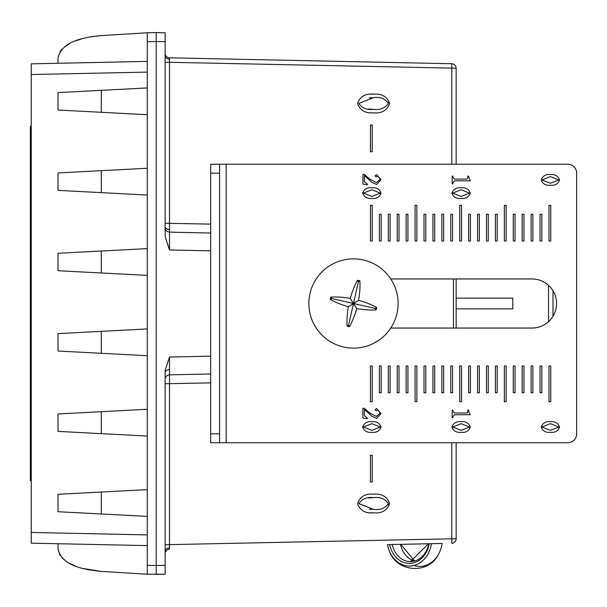 <?xml version="1.0" encoding="UTF-8"?>
<svg xmlns="http://www.w3.org/2000/svg" width="607" height="607" viewBox="0 0 607 607"><rect width="100%" height="100%" fill="white"/><g stroke="black" fill="none" stroke-linecap="round" stroke-linejoin="round"><path stroke-width="0.91" d="M31.245 480.668L30.35 480.645L30.35 126.355L31.245 126.332M413.997 565.474A27.99 22.778 -90 0 0 438.497 554.305A27.99 22.778 -90 0 0 442.162 543.47L387.441 544.616A27.672 22.52 -90 0 0 389.292 550.906A27.672 22.52 -90 0 0 412.479 565.8A27.672 22.52 -90 0 0 431.478 543.69M390.764 328.046L532.02 328.046A24.546 24.546 0 0 0 556.566 303.5A24.546 24.546 0 0 0 532.02 278.954L390.764 278.954M451.927 193.147C453.414 197.1 456.487 198.861 461.153 198.428C465.797 198.861 468.839 197.1 470.273 193.147C468.854 189.172 465.819 187.381 461.153 187.768C456.456 187.335 453.376 189.134 451.927 193.147M372.235 241.017L372.235 205.31L370.452 205.31L370.452 241.017L372.235 241.017M381.158 241.017L381.158 214.233L379.375 214.233L379.375 241.017L381.158 241.017M390.089 241.017L390.089 214.233L388.298 214.233L388.298 241.017L390.089 241.017M541.194 179.96C542.673 183.913 545.754 185.674 550.42 185.241C555.064 185.674 558.099 183.913 559.54 179.96C558.121 175.984 555.079 174.186 550.42 174.573C545.716 174.141 542.643 175.939 541.194 179.96M470.273 180.825L468.543 176.113L467.8 176.113L467.8 178.026L466.882 179.088L454.552 179.088L452.921 177.069L452.921 176.113L452.177 176.113L452.177 183.8L452.921 183.8L452.921 182.775L454.575 180.825L470.273 180.825M376.401 182.563L370.126 179.3L364.2 174.376L362.91 174.376L362.91 184.164L367.372 184.794L367.372 184.171L364.397 181.774L364.397 175.62L371.696 182.138L376.621 184.543L381.014 179.589L376.598 174.626L375.058 175.886L376.082 176.857L377.918 176.129L380.27 179.186L376.401 182.563M362.66 193.147C364.147 197.1 367.22 198.861 371.894 198.428C376.53 198.861 379.572 197.1 381.014 193.147C379.587 189.172 376.552 187.381 371.894 187.768C367.189 187.335 364.109 189.134 362.66 193.147M550.761 241.017L550.761 205.31L548.978 205.31L548.978 241.017L550.761 241.017M541.839 241.017L541.839 214.233L540.048 214.233L540.048 241.017L541.839 241.017M532.908 241.017L532.908 214.233L531.125 214.233L531.125 241.017L532.908 241.017M523.985 241.017L523.985 214.233L522.202 214.233L522.202 241.017L523.985 241.017M515.055 241.017L515.055 214.233L513.272 214.233L513.272 241.017L515.055 241.017M506.132 241.017L506.132 205.31L504.349 205.31L504.349 241.017L506.132 241.017M497.201 241.017L497.201 214.233L495.418 214.233L495.418 241.017L497.201 241.017M488.278 241.017L488.278 214.233L486.495 214.233L486.495 241.017L488.278 241.017M479.348 241.017L479.348 214.233L477.565 214.233L477.565 241.017L479.348 241.017M470.425 241.017L470.425 214.233L468.642 214.233L468.642 241.017L470.425 241.017M461.502 241.017L461.502 205.31L459.711 205.31L459.711 241.017L461.502 241.017M452.572 241.017L452.572 214.233L450.789 214.233L450.789 241.017L452.572 241.017M443.649 241.017L443.649 214.233L441.858 214.233L441.858 241.017L443.649 241.017M434.718 241.017L434.718 214.233L432.935 214.233L432.935 241.017L434.718 241.017M425.795 241.017L425.795 214.233L424.005 214.233L424.005 241.017L425.795 241.017M416.865 241.017L416.865 205.31L415.082 205.31L415.082 241.017L416.865 241.017M407.942 241.017L407.942 214.233L406.151 214.233L406.151 241.017L407.942 241.017M399.011 241.017L399.011 214.233L397.228 214.233L397.228 241.017L399.011 241.017M468.543 410.985L470.273 414.733L454.575 414.733L452.921 416.683L452.921 417.707L452.177 417.707L452.177 410.021L452.921 410.021L452.921 410.977L454.552 412.995L466.882 412.995L467.8 411.933L467.8 410.021L468.543 410.021L468.543 410.985M470.273 427.055C468.839 431.008 465.797 432.768 461.153 432.336C456.487 432.776 453.414 431.016 451.927 427.055C453.376 423.041 456.456 421.243 461.153 421.675C465.819 421.288 468.854 423.079 470.273 427.055M364.2 408.283L370.126 413.208L376.401 416.47L380.27 413.094L377.918 410.036L376.082 410.764L375.058 409.801L376.598 408.534L381.014 413.496L376.621 418.451L371.696 416.045L364.397 409.528L364.397 415.681L367.372 418.079L367.372 418.701L362.91 418.071L362.91 408.283L364.2 408.283M576.65 173.177L576.65 433.823L576.65 173.177A8.923 8.923 0 0 0 567.727 164.247L219.59 164.247L219.59 442.753L210.667 442.753L210.667 433.823L219.59 433.823M576.65 433.823A8.923 8.923 0 0 1 567.727 442.753L219.59 442.753M495.418 365.983L495.418 392.767L497.201 392.767L497.201 365.983L495.418 365.983M486.495 365.983L486.495 392.767L488.278 392.767L488.278 365.983L486.495 365.983M477.565 365.983L477.565 392.767L479.348 392.767L479.348 365.983L477.565 365.983M468.642 365.983L468.642 392.767L470.425 392.767L470.425 365.983L468.642 365.983M450.789 365.983L450.789 392.767L452.572 392.767L452.572 365.983L450.789 365.983M441.858 365.983L441.858 392.767L443.649 392.767L443.649 365.983L441.858 365.983M432.935 365.983L432.935 392.767L434.718 392.767L434.718 365.983L432.935 365.983M424.005 365.983L424.005 392.767L425.795 392.767L425.795 365.983L424.005 365.983M548.978 365.983L548.978 401.69L550.761 401.69L550.761 365.983L548.978 365.983M504.349 365.983L504.349 401.69L506.132 401.69L506.132 365.983L504.349 365.983M459.711 365.983L459.711 401.69L461.502 401.69L461.502 365.983L459.711 365.983M415.082 365.983L415.082 401.69L416.865 401.69L416.865 365.983L415.082 365.983M406.151 365.983L406.151 392.767L407.942 392.767L407.942 365.983L406.151 365.983M397.228 365.983L397.228 392.767L399.011 392.767L399.011 365.983L397.228 365.983M388.298 365.983L388.298 392.767L390.089 392.767L390.089 365.983L388.298 365.983M379.375 365.983L379.375 392.767L381.158 392.767L381.158 365.983L379.375 365.983M513.272 365.983L513.272 392.767L515.055 392.767L515.055 365.983L513.272 365.983M522.202 365.983L522.202 392.767L523.985 392.767L523.985 365.983L522.202 365.983M531.125 365.983L531.125 392.767L532.908 392.767L532.908 365.983L531.125 365.983M540.048 365.983L540.048 392.767L541.839 392.767L541.839 365.983L540.048 365.983M370.452 365.983L370.452 401.69L372.235 401.69L372.235 365.983L370.452 365.983M559.54 427.055C558.099 431.008 555.064 432.768 550.42 432.336C545.754 432.776 542.673 431.016 541.194 427.055C542.643 423.041 545.716 421.243 550.42 421.675C555.079 421.288 558.121 423.079 559.54 427.055M381.014 427.055C379.572 431.008 376.53 432.768 371.894 432.336C367.22 432.776 364.147 431.016 362.66 427.055C364.109 423.041 367.189 421.243 371.894 421.675C376.552 421.288 379.587 423.079 381.014 427.055M219.59 173.177L210.667 173.177L210.667 164.247L219.59 164.247M210.667 173.177L210.667 433.823M550.42 430.355L558.797 427.055L550.42 423.663L541.937 427.055L550.42 430.355M461.153 430.355L469.53 427.055L461.153 423.663L452.67 427.055L461.153 430.355M371.894 430.355L380.27 427.055L371.894 423.663L363.403 427.055L371.894 430.355M363.403 193.147L371.894 196.448L380.27 193.147L371.894 189.748L363.403 193.147M550.42 176.561L541.937 179.96L550.42 183.253L558.797 179.96L550.42 176.561M452.67 193.147L461.153 196.448L469.53 193.147L461.153 189.748L452.67 193.147M556.566 303.5A24.546 24.546 0 0 1 552.992 316.247L552.992 290.753A24.546 24.546 0 0 1 556.566 303.5M456.145 298.143L512.824 298.143L512.824 308.857L456.145 308.857M548.531 321.664L548.531 285.336M165.142 379.292A4.461 4.454 180 0 1 169.505 374.838L169.512 549.183A4.461 4.461 0 0 0 165.142 553.645M165.142 565.307L165.142 574.23L156.211 574.419L156.211 565.496L165.142 565.307L165.142 370.3L169.512 357.03L169.505 374.838L210.667 373.98M165.142 62.286L169.512 62.286L169.512 249.97L165.142 236.7L165.142 41.693L156.211 41.504L156.211 32.581L165.142 32.77L165.142 41.693M165.142 53.355A4.461 4.461 0 0 0 169.512 57.817L451.775 63.735L169.512 57.817L169.512 62.286L456.145 68.196L456.145 164.247M165.142 223.255L210.667 224.12M357.546 103.41C360.088 96.483 365.414 93.402 373.502 94.168C381.644 93.395 387.023 96.475 389.656 103.41C387.084 110.466 381.697 113.6 373.502 112.826C365.384 113.532 360.057 110.391 357.546 103.41C360.027 110.375 365.346 113.509 373.502 112.826C381.735 113.585 387.114 110.444 389.656 103.41C387.054 96.498 381.666 93.417 373.502 94.168L370.96 94.252M372.235 124.974L370.452 124.974L370.452 151.75L372.235 151.75L372.235 124.974M372.235 455.25L372.235 482.026L370.452 482.026L370.452 455.25L372.235 455.25M370.96 512.748L373.502 512.832C381.644 513.605 387.023 510.525 389.656 503.59C387.084 496.534 381.697 493.4 373.502 494.174C365.384 493.468 360.057 496.609 357.546 503.59C360.088 510.517 365.414 513.598 373.502 512.832C381.666 513.583 387.054 510.502 389.656 503.59C387.114 496.556 381.735 493.415 373.502 494.174C365.346 493.491 360.027 496.625 357.546 503.59M147.289 565.307L156.211 565.496L156.211 41.504L147.289 41.693L147.289 574.23L165.142 574.23M392.198 544.517A23.21 18.885 -90 0 0 410.415 561.596L428.466 543.758L400.787 544.335L414.566 561.005M456.145 278.954L456.145 328.046M456.145 442.753L456.145 538.804A4.461 4.461 0 0 1 451.775 543.265A4.461 4.461 0 0 0 456.145 538.804L451.775 538.804L451.775 442.753M147.289 41.693L147.289 32.77L156.211 32.581M101.293 35.585L88.417 37.217L101.293 35.585L147.289 32.77L101.293 35.585L88.417 37.217L101.293 35.585L147.289 32.77L101.293 35.585L88.417 37.217L101.293 35.585L147.289 32.77L101.293 35.585L88.417 37.217L101.293 35.585L147.289 32.77L101.293 35.585L88.417 37.217L101.293 35.585L147.289 32.77L101.293 35.585C85.648 37.247 62.4 40.221 58.022 57.855L58.022 63.265L58.022 57.855M60.025 51.701L62.043 49.197L60.025 51.701M64.509 46.967L69.904 43.469L64.509 46.967M75.928 40.745L82.544 38.598L75.928 40.745M147.289 72.104L31.245 74.532L31.245 63.826L147.289 61.39M31.245 74.532L31.245 532.468L147.289 534.896M147.289 545.61L31.245 543.174L31.245 532.468M147.289 516.398L58.022 511.716L58.022 494.295L101.293 492.027L58.022 494.295M147.289 436.061L58.022 431.38L58.022 413.959L101.293 411.69L58.022 413.959M147.289 355.717L58.022 351.043L58.022 333.622L101.293 331.354L58.022 333.622M147.289 275.381L58.022 270.707L58.022 253.278L101.293 251.01L58.022 253.278M147.289 195.044L58.022 190.363L58.022 172.942L101.293 170.673L58.022 172.942M147.289 114.708L58.022 110.026L58.022 92.605L101.293 90.337L58.022 92.605M147.289 489.614L101.293 492.027L101.293 513.985L58.022 511.716M147.289 409.277L101.293 411.69L101.293 433.648L58.022 431.38M147.289 328.941L101.293 331.354L101.293 353.312L58.022 351.043M147.289 248.604L101.293 251.01L101.293 272.968L58.022 270.707M147.289 168.26L101.293 170.673L101.293 192.631L58.022 190.363M147.289 87.924L101.293 90.337L101.293 112.295L58.022 110.026M58.022 543.735L58.022 549.145L60.025 555.299L58.022 549.145C62.392 566.771 85.579 569.73 101.293 571.415L147.289 574.23L101.293 571.415L147.289 574.23L101.293 571.415L147.289 574.23L101.293 571.415L147.289 574.23L101.293 571.415L147.289 574.23L101.293 571.415L82.544 568.402L88.417 569.783M75.928 566.255L69.904 563.531L75.928 566.255M64.509 560.033L62.043 557.803L64.509 560.033M169.49 61.208L169.474 58.712M165.142 551.027A4.461 3.156 0 0 1 169.474 547.871L169.482 546.475M169.482 546.459L169.49 545.792M451.775 164.247L451.775 63.735A4.461 4.461 0 0 1 456.145 68.196M165.142 227.708A4.461 4.454 180 0 0 169.505 232.162L210.667 233.02M165.142 544.714L451.775 538.804L451.775 543.265M165.142 383.745L210.667 382.88M373.502 509.356L358.843 503.59C362.098 498.84 366.985 496.86 373.502 497.641C380.111 496.799 385.066 498.779 388.351 503.59C385.096 508.355 380.149 510.282 373.502 509.356L369.253 509.19M368.274 497.952L373.502 497.641C380.119 496.799 385.066 498.779 388.351 503.59L388.192 504.652M373.502 97.644L358.843 103.41C362.098 108.16 366.985 110.14 373.502 109.359C380.111 110.201 385.066 108.221 388.351 103.41C385.096 98.645 380.149 96.718 373.502 97.644L369.253 97.81M368.274 109.048L373.502 109.359C380.119 110.201 385.066 108.221 388.351 103.41L388.184 102.325M309.957 293.644A44.63 44.63 0 0 0 343.63 347.029A44.63 44.63 0 0 0 397.016 313.356A44.63 44.63 0 0 0 363.35 259.971A44.63 44.63 0 0 0 309.957 293.644M376.454 308.705A52.263 26.131 102.8 0 1 376.181 309.896A47.354 23.681 -167.2 0 1 356.704 308.599A47.354 23.681 102.8 0 1 349.48 326.733A52.263 26.131 -167.2 0 1 347.09 326.187A47.354 23.681 -77.2 0 1 348.388 306.717A47.354 23.681 -167.2 0 1 330.261 299.494A52.263 26.131 -77.2 0 1 330.519 298.295A52.263 26.131 -77.2 0 1 330.8 297.104A47.354 23.681 12.8 0 1 350.269 298.401A47.354 23.681 -77.2 0 1 357.493 280.267A52.263 26.131 12.8 0 1 359.883 280.813A47.354 23.681 102.8 0 1 358.585 300.283A47.354 23.681 12.8 0 1 376.719 307.506A52.263 26.131 102.8 0 1 376.454 308.705M376.719 307.506L375.255 308.432L353.486 303.5L358.418 281.731L359.883 280.813M349.48 326.733L348.562 325.269L353.486 303.5L358.585 300.283M375.255 308.432L376.181 309.896M330.261 299.494L331.726 298.568L353.486 303.5L356.704 308.599M348.562 325.269L347.09 326.187M350.269 298.401L353.486 303.5L348.388 306.717M331.726 298.568L330.8 297.104M358.418 281.731L357.493 280.267M31.245 130.793L30.35 130.816M30.35 476.184L31.245 476.207M400.461 544.342A23.21 18.885 -90 0 0 414.528 561.02M410.415 561.596A23.21 18.885 -90 0 0 428.792 543.751M389.671 544.57A24.993 20.342 -90 0 0 409.725 563.379A24.993 20.342 -90 0 0 429.248 543.735M226.168 164.247L226.168 442.753M169.474 369.655A4.461 3.156 0 0 0 165.142 372.812M169.474 59.129A4.461 3.156 0 0 1 165.142 55.973M165.142 226.411A4.461 3.156 180 0 0 169.474 229.567M453.467 328.046L453.467 278.954M169.512 357.03L210.667 356.172M210.667 250.828L169.512 249.97M438.497 554.305C428.625 574.814 396.515 572.439 389.292 550.906"/></g></svg>
